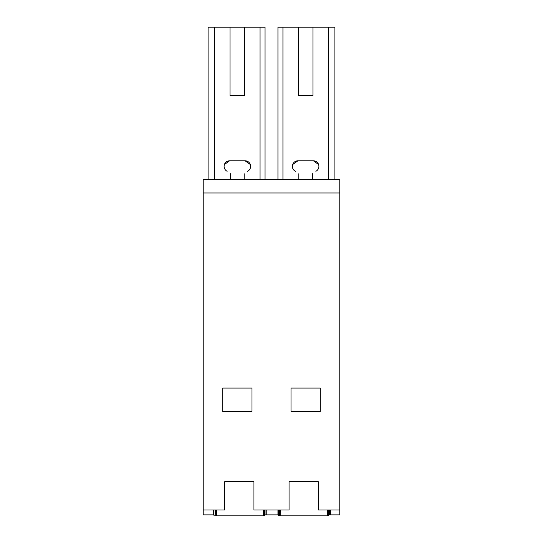 <?xml version="1.0" encoding="UTF-8"?>
<svg xmlns="http://www.w3.org/2000/svg" width="543" height="543" viewBox="0 0 543 543"><rect width="100%" height="100%" fill="white"/><g stroke="black" fill="none" stroke-linecap="round" stroke-linejoin="round"><path stroke-width="0.81" d="M208.098 179.319L208.098 27.15L265.052 27.15L265.052 179.319M244.676 95.432L230.042 95.432L244.676 95.432L244.676 27.15M230.042 27.15L230.042 95.432M213.555 509.999L213.555 514.873L203.218 514.873L203.218 192.975L339.782 192.975L339.782 514.873L330.612 514.873L330.612 509.999M277.941 509.999L277.941 514.873L266.233 514.873L266.233 509.999L266.233 514.873L265.059 514.873L265.059 509.999M214.736 179.319L214.736 27.15M260.056 179.319L260.056 27.15M224.395 164.529L229.641 160.789A5.545 5.545 0 0 0 226.458 170.875L227.117 171.337M250.323 164.529L245.076 160.789L229.641 160.789M245.076 160.789A5.545 5.545 0 0 1 248.26 170.875L247.601 171.337M339.782 192.975L339.782 179.319L203.218 179.319L203.218 192.975M203.218 509.999L224.68 509.999L224.68 481.709L253.941 481.709L253.941 509.999L289.059 509.999L289.059 481.709L318.32 481.709L318.32 509.999L339.782 509.999M251.993 388.069L251.993 411.418L222.725 411.418L222.725 388.069L251.993 388.069M291.007 411.418L320.275 411.418L320.275 388.069L291.007 388.069L291.007 411.418M277.948 179.319L277.948 27.15L334.902 27.15L334.902 179.319M312.958 27.15L312.958 95.432L298.324 95.432L312.958 95.432M298.324 27.15L298.324 95.432M328.264 179.319L328.264 27.15M282.944 179.319L282.944 27.15M292.677 164.529L297.924 160.789A5.545 5.545 0 0 0 294.74 170.875L295.399 171.337M318.605 164.529L313.359 160.789L297.924 160.789M313.359 160.789A5.545 5.545 0 0 1 316.542 170.875L315.883 171.337M329.445 509.999L329.445 514.873L330.612 514.873M244.187 173.733L244.187 179.319M230.531 179.319L230.531 173.733M312.469 173.733L312.469 179.319M298.813 179.319L298.813 173.733M216.487 509.999L216.487 515.85L216.121 509.999M215.062 509.999L215.177 515.85L215.496 509.999M215.367 515.85L216.25 515.85M263.667 509.999L263.538 515.85L264.421 515.85L264.292 509.999M263.538 515.85L216.487 515.85M263.307 515.85L263.307 509.999M264.719 509.999L264.421 515.85M213.901 509.999L214.003 515.85L215.177 515.85M280.867 509.999L280.867 515.85L280.5 509.999M279.441 509.999L279.557 515.85L279.876 509.999M279.747 515.85L280.629 515.85M328.047 509.999L327.918 515.85L328.8 515.85L328.671 509.999M327.918 515.85L280.867 515.85M327.687 515.85L327.687 509.999M329.099 509.999L328.8 515.85M278.281 509.999L278.383 515.85L279.557 515.85"/></g></svg>
